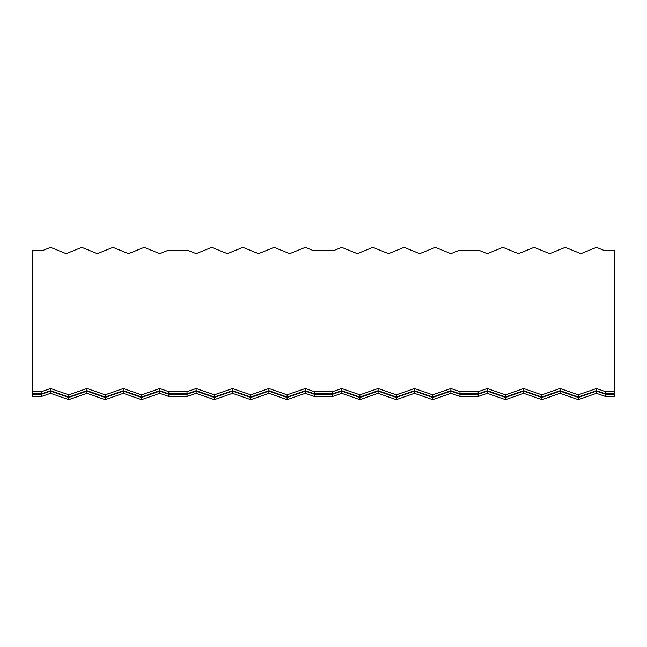 <?xml version="1.0" encoding="UTF-8"?>
<svg xmlns="http://www.w3.org/2000/svg" width="647" height="647" viewBox="0 0 647 647"><rect width="100%" height="100%" fill="white"/><g stroke="black" fill="none" stroke-linecap="round" stroke-linejoin="round"><path stroke-width="0.97" d="M32.35 391.678L32.35 394.298L41.448 394.298L50.547 391.136L68.744 397.46L86.941 391.136L105.138 397.46L123.334 391.136L141.531 397.46L159.728 391.136L168.827 394.298L187.023 394.298L196.122 391.136L214.319 397.46L232.516 391.136L250.712 397.46L268.909 391.136L287.106 397.46L305.303 391.136L314.402 394.298L332.598 394.298L341.697 391.136L359.894 397.46L378.091 391.136L396.287 397.46L414.484 391.136L432.681 397.46L450.878 391.136L459.977 394.298L478.173 394.298L487.272 391.136L505.469 397.46L523.666 391.136L541.862 397.46L560.059 391.136L578.256 397.46L596.453 391.136L605.552 394.298L614.65 394.298L614.65 391.678L605.552 391.678L596.453 388.515L578.256 394.84L560.059 388.515L541.862 394.84L523.666 388.515L505.469 394.84L487.272 388.515L478.173 391.678L459.977 391.678L450.878 388.515L432.681 394.84L414.484 388.515L396.287 394.84L378.091 388.515L359.894 394.84L341.697 388.515L332.598 391.678L314.402 391.678L305.303 388.515L287.106 394.84L268.909 388.515L250.712 394.84L232.516 388.515L214.319 394.84L196.122 388.515L187.023 391.678L168.827 391.678L159.728 388.515L141.531 394.84L123.334 388.515L105.138 394.84L86.941 388.515L68.744 394.84L50.547 388.515L41.448 391.678L32.35 391.678L32.35 250.51L42.751 250.51L50.547 247.356L66.148 253.673L81.74 247.356L97.341 253.673L112.934 247.356L128.535 253.673L144.127 247.356L159.728 253.673L167.524 250.51L188.326 250.51L196.122 253.673L211.723 247.356L227.315 253.673L242.916 247.356L258.509 253.673L274.11 247.356L289.702 253.673L305.303 247.356L313.099 250.51L333.901 250.51L341.697 247.356L357.298 253.673L372.89 247.356L388.491 253.673L404.084 247.356L419.685 253.673L435.277 247.356L450.878 253.673L458.674 250.51L479.476 250.51L487.272 253.673L502.873 247.356L518.465 253.673L534.066 247.356L549.659 253.673L565.26 247.356L580.852 253.673L596.453 247.356L604.249 250.51L614.65 250.51L614.65 391.678M32.35 394.298L32.35 396.49L41.448 396.49L50.547 393.327L68.744 399.644L86.941 393.327L105.138 399.644L123.334 393.327L141.531 399.644L159.728 393.327L168.827 396.49L187.023 396.49L196.122 393.327L214.319 399.644L232.516 393.327L250.712 399.644L268.909 393.327L287.106 399.644L305.303 393.327L314.402 396.49L332.598 396.49L341.697 393.327L359.894 399.644L378.091 393.327L396.287 399.644L414.484 393.327L432.681 399.644L450.878 393.327L459.977 396.49L478.173 396.49L487.272 393.327L505.469 399.644L523.666 393.327L541.862 399.644L560.059 393.327L578.256 399.644L596.453 393.327L605.552 396.49L605.552 394.298M605.552 396.49L614.65 396.49L614.65 394.298M596.453 393.327L596.453 391.136M578.256 399.644L578.256 397.46M560.059 393.327L560.059 391.136M541.862 399.644L541.862 397.46M523.666 393.327L523.666 391.136M505.469 399.644L505.469 397.46M487.272 393.327L487.272 391.136M478.173 396.49L478.173 394.298M459.977 396.49L459.977 394.298M450.878 393.327L450.878 391.136M432.681 399.644L432.681 397.46M414.484 393.327L414.484 391.136M396.287 399.644L396.287 397.46M378.091 393.327L378.091 391.136M359.894 399.644L359.894 397.46M341.697 393.327L341.697 391.136M332.598 396.49L332.598 394.298M314.402 396.49L314.402 394.298M305.303 393.327L305.303 391.136M287.106 399.644L287.106 397.46M268.909 393.327L268.909 391.136M250.712 399.644L250.712 397.46M232.516 393.327L232.516 391.136M214.319 399.644L214.319 397.46M196.122 393.327L196.122 391.136M187.023 396.49L187.023 394.298M168.827 396.49L168.827 394.298M159.728 393.327L159.728 391.136M141.531 399.644L141.531 397.46M123.334 393.327L123.334 391.136M105.138 399.644L105.138 397.46M86.941 393.327L86.941 391.136M68.744 399.644L68.744 397.46M50.547 393.327L50.547 391.136M41.448 396.49L41.448 394.298M32.35 393.861L41.448 393.861L50.547 390.699L68.744 397.023L86.941 390.699L105.138 397.023L123.334 390.699L141.531 397.023L159.728 390.699L168.827 393.861L187.023 393.861L196.122 390.699L214.319 397.023L232.516 390.699L250.712 397.023L268.909 390.699L287.106 397.023L305.303 390.699L314.402 393.861L332.598 393.861L341.697 390.699L359.894 397.023L378.091 390.699L396.287 397.023L414.484 390.699L432.681 397.023L450.878 390.699L459.977 393.861L478.173 393.861L487.272 390.699L505.469 397.023L523.666 390.699L541.862 397.023L560.059 390.699L578.256 397.023L596.453 390.699L605.552 393.861L605.552 391.678M605.552 393.861L614.65 393.861M596.453 390.699L596.453 388.515M578.256 397.023L578.256 394.84M560.059 390.699L560.059 388.515M541.862 397.023L541.862 394.84M523.666 390.699L523.666 388.515M505.469 397.023L505.469 394.84M487.272 390.699L487.272 388.515M478.173 393.861L478.173 391.678M459.977 393.861L459.977 391.678M450.878 390.699L450.878 388.515M432.681 397.023L432.681 394.84M414.484 390.699L414.484 388.515M396.287 397.023L396.287 394.84M378.091 390.699L378.091 388.515M359.894 397.023L359.894 394.84M341.697 390.699L341.697 388.515M332.598 393.861L332.598 391.678M314.402 393.861L314.402 391.678M305.303 390.699L305.303 388.515M287.106 397.023L287.106 394.84M268.909 390.699L268.909 388.515M250.712 397.023L250.712 394.84M232.516 390.699L232.516 388.515M214.319 397.023L214.319 394.84M196.122 390.699L196.122 388.515M187.023 393.861L187.023 391.678M168.827 393.861L168.827 391.678M159.728 390.699L159.728 388.515M141.531 397.023L141.531 394.84M123.334 390.699L123.334 388.515M105.138 397.023L105.138 394.84M86.941 390.699L86.941 388.515M68.744 397.023L68.744 394.84M50.547 390.699L50.547 388.515M41.448 393.861L41.448 391.678"/></g></svg>
